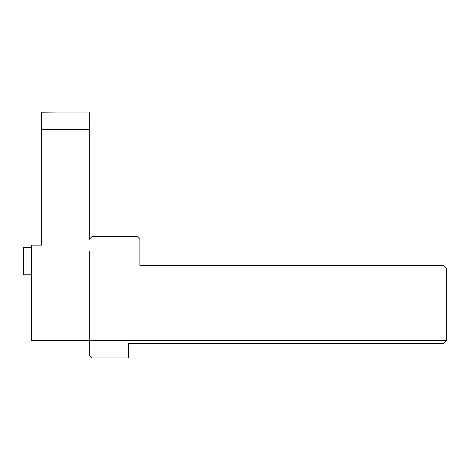 <?xml version="1.0" encoding="UTF-8"?>
<svg xmlns="http://www.w3.org/2000/svg" width="470" height="470" viewBox="0 0 470 470"><rect width="100%" height="100%" fill="white"/><g stroke="black" fill="none" stroke-linecap="round" stroke-linejoin="round"><path stroke-width="0.7" d="M41.577 139.843L41.577 245.123L31.455 245.123L31.455 340.568L89.3 340.568L89.3 355.032L92.191 357.923L128.345 357.923L128.345 343.464L443.61 343.464L446.5 340.568L446.5 268.264L443.61 265.368L139.913 265.368L139.913 239.336L137.023 236.445L92.191 236.445L89.3 239.336L89.3 129.432L41.577 129.432L41.577 245.123L37.688 245.123M56.036 129.432L56.036 112.077L41.577 112.213L41.577 129.432M41.577 112.213L42.529 112.077M446.5 340.568L89.3 340.568L89.3 250.974L31.455 250.974M89.3 129.432L89.3 112.077L56.036 112.077M31.455 247.291L23.5 247.291L23.5 274.768L31.455 274.768"/></g></svg>
